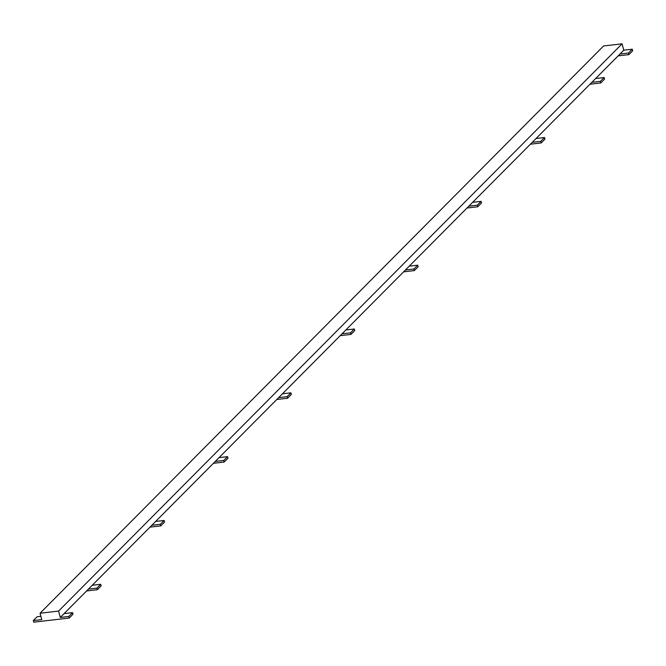 <?xml version="1.0" encoding="UTF-8"?>
<svg xmlns="http://www.w3.org/2000/svg" width="666" height="666" viewBox="0 0 666 666"><rect width="100%" height="100%" fill="white"/><g stroke="black" fill="none" stroke-linecap="round" stroke-linejoin="round"><path stroke-width="1" d="M632.267 49.201L632.7 50.791L628.895 54.62L628.471 53.03L632.267 49.201L623.792 50.183L622.077 43.831L603.562 45.979L40.068 613.236L41.783 619.596L33.3 620.579L37.105 616.749L40.892 616.308M530.402 144.197L541.15 142.949L544.955 139.119L544.522 137.529L540.725 141.359L541.15 142.949M600.316 81.369L604.12 77.539L604.553 79.129L600.749 82.959L600.316 81.369L591.833 82.351L532.242 142.349L540.725 141.359M532.242 142.349L472.644 202.339L481.127 201.357L477.322 205.186L477.747 206.768L481.551 202.939L481.127 201.357M466.999 208.025L477.747 206.768M472.644 202.339L468.839 206.169L477.322 205.186M468.839 206.169L409.24 266.159L417.724 265.176L413.919 269.006L414.352 270.596L418.156 266.766L417.724 265.176M403.596 271.845L414.352 270.596M409.24 266.159L405.436 269.988L413.919 269.006M405.436 269.988L345.845 329.986L354.329 328.996L350.524 332.825L350.949 334.415L354.753 330.586L354.329 328.996M340.201 335.664L350.949 334.415M345.845 329.986L342.041 333.816L350.524 332.825M342.041 333.816L282.442 393.806L290.925 392.823L287.121 396.653L287.554 398.243L291.358 394.414L290.925 392.823M276.798 399.492L287.554 398.243M282.442 393.806L278.638 397.635L287.121 396.653M278.638 397.635L219.047 457.634L227.522 456.643L223.718 460.472L224.151 462.062L227.955 458.233L227.522 456.643M213.395 463.311L224.151 462.062M219.047 457.634L215.243 461.463L223.718 460.472M215.243 461.463L155.644 521.453L164.127 520.462L160.323 524.292L160.747 525.882L164.552 522.052L164.127 520.462M150 527.131L160.747 525.882M155.644 521.453L151.84 525.283L160.323 524.292M151.84 525.283L92.241 585.272L100.724 584.29L96.92 588.12L97.353 589.71L101.157 585.88L100.724 584.29M86.597 590.958L97.353 589.71M92.241 585.272L88.436 589.102L96.92 588.12M88.436 589.102L64.094 613.611L72.577 612.628L73.002 614.218L69.197 618.048L33.733 622.169L33.3 620.579M69.197 618.048L68.773 616.458L60.29 617.44L58.575 611.088L40.068 613.236M591.833 82.351L623.792 50.183M622.077 43.831L58.575 611.088M60.29 617.44L64.094 613.611M536.047 138.52L544.522 137.529M600.749 82.959L589.993 84.207M604.12 77.539L595.637 78.521M628.895 54.62L618.148 55.869M628.471 53.03L619.988 54.013M68.773 616.458L72.577 612.628"/></g></svg>
